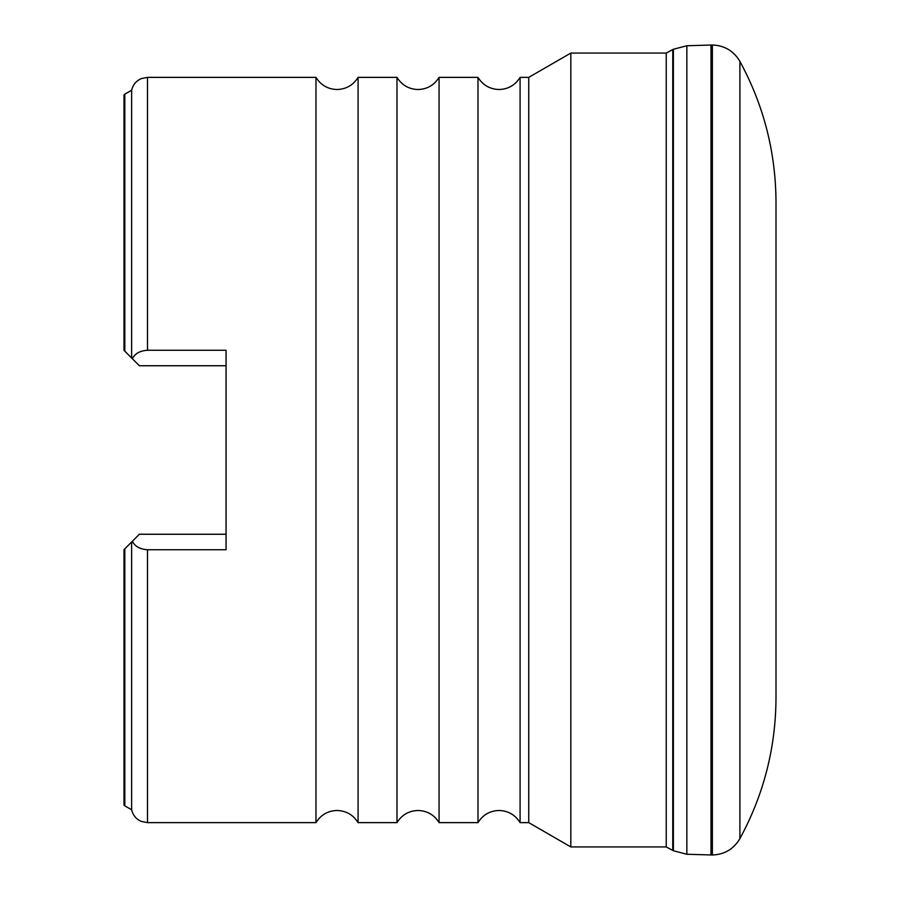 <?xml version="1.0" encoding="UTF-8"?>
<svg xmlns="http://www.w3.org/2000/svg" width="900" height="900" viewBox="0 0 900 900"><rect width="100%" height="100%" fill="white"/><g stroke="black" fill="none" stroke-linecap="round" stroke-linejoin="round"><path stroke-width="1.35" d="M358.076 77.366L358.076 822.634C353.216 814.837 346.207 810.788 337.027 810.484C327.848 810.788 320.827 814.837 315.979 822.634L315.979 77.366C320.827 85.163 327.848 89.212 337.027 89.516C346.207 89.212 353.216 85.163 358.076 77.366L396.99 77.366L396.99 822.634C401.839 814.837 408.859 810.788 418.039 810.484C427.219 810.788 434.228 814.837 439.076 822.634L477.99 822.634C482.85 814.837 489.859 810.788 499.039 810.484C508.219 810.788 515.239 814.837 520.087 822.634L528.739 822.634L570.825 846.934L666.236 846.934L673.38 850.748L686.846 854.246L712.373 855C724.523 854.528 733.702 849.071 739.913 838.609C763.774 794.633 775.811 747.63 776.002 697.59L776.002 202.41C775.811 152.37 763.774 105.367 739.913 61.391L739.913 838.609M396.99 77.366C401.839 85.163 408.859 89.212 418.039 89.516C427.219 89.212 434.228 85.163 439.076 77.366L439.076 822.634M439.076 77.366L477.99 77.366C482.85 85.163 489.859 89.212 499.039 89.516C508.219 89.212 515.239 85.163 520.087 77.366L520.087 822.634M520.087 77.366L528.739 77.366L570.825 53.066L666.236 53.066L673.38 49.252L686.846 45.754L711 45.034L711 854.966M672.761 49.579L672.761 850.421M666.236 53.066L666.236 846.934M124.808 548.82L124.808 805.837L123.998 805.174L123.998 549.641L132.368 541.26C134.888 546.424 139.928 549.248 147.487 549.743L226.058 549.743L226.058 350.257L147.487 350.257C139.916 350.764 134.876 353.588 132.368 358.74L123.998 350.359L123.998 94.826L124.808 94.163L124.808 351.18M477.99 77.366L477.99 822.634M528.739 77.366L528.739 822.634M570.825 53.066L570.825 846.934M131.625 542.002L131.625 809.752C132.919 815.209 136.125 819.079 141.244 821.385L147.487 822.634L315.979 822.634M147.487 350.257L147.487 77.366L141.244 78.615C136.125 80.921 132.919 84.791 131.625 90.248L131.625 357.998M226.058 365.749L139.388 365.749L132.368 358.74M132.368 541.26L139.388 534.251L226.058 534.251M711 45.034L712.373 45L712.373 855M686.846 45.754L686.846 854.246M673.38 49.252L673.38 850.748M147.487 549.743L147.487 822.634M712.373 45C724.523 45.473 733.702 50.929 739.913 61.391M147.487 77.366L315.979 77.366M124.808 805.837L131.625 809.752M358.076 822.634L396.99 822.634M124.808 94.163L131.625 90.248"/></g></svg>
